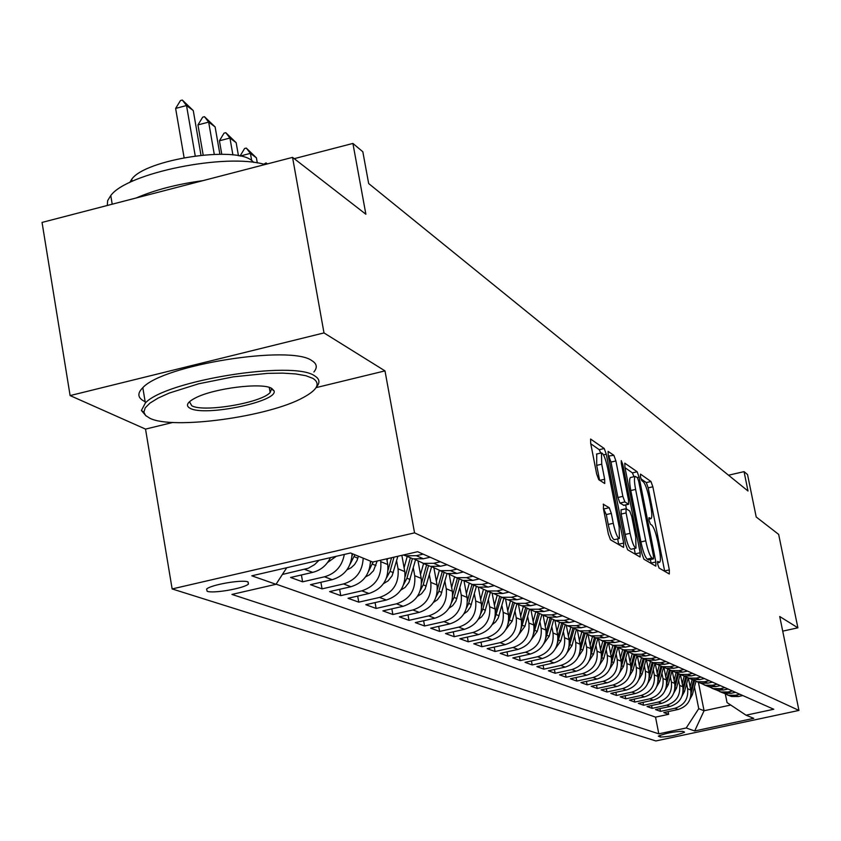 <?xml version="1.0" encoding="UTF-8"?>
<svg xmlns="http://www.w3.org/2000/svg" width="841" height="841" viewBox="0 0 841 841"><rect width="100%" height="100%" fill="white"/><g stroke="black" fill="none" stroke-linecap="round" stroke-linejoin="round"><path stroke-width="1.26" d="M657.736 564.343L659.081 568.053L669.31 573.993L669.331 569.904L652.847 486.781L650.966 481.504L640.506 474.124L640.453 476.9L641.799 480.663L643.176 481.62C645.278 483.859 647.307 489.557 649.284 498.692L650.661 505.672C652.059 513.22 652.196 517.541 651.06 518.645L648.989 517.635L649.073 520.505L650.419 524.237L651.775 525.099C653.856 527.233 655.885 532.879 657.862 542.056L659.249 549.078C660.679 556.805 660.816 561.22 659.638 562.314L657.651 561.42L657.736 564.343M207.138 591.297C213.267 593.757 244.153 588.353 248.431 584.075L247.937 581.888C242.176 579.354 211.038 584.726 206.602 589.036L207.138 591.297M603.544 504.148L603.386 508.49L608.369 534.067L610.492 539.796L623.57 547.407L623.686 543.065L606.287 454.214L604.216 448.516L590.592 439.044L590.676 443.291L596.647 473.935L598.781 479.717L604.742 483.522L604.658 479.244L601.725 464.19L601.473 452.9C603.449 453.394 605.531 458.524 607.696 468.269L619.165 526.886L619.386 538.524C617.431 537.977 615.391 532.9 613.268 523.302L611.333 513.42L609.241 507.722L603.197 504.232M782.719 631.139L797.888 627.817L778.661 534.403L756.206 516.984L747.533 474.555L744.043 471.633L748.006 491.007L368.663 183.538L362.828 151.758L352.905 143.433L294.234 158.665M316.037 387.638L384.989 370.881L323.995 332.92L292.552 157.372L365.877 214.234L352.905 143.433M384.989 370.881L414.55 532.858L798.95 710.424L655.875 740.953L172.142 588.942L414.55 532.858M797.888 627.817L779.723 616.516L798.95 710.424M641.956 553.809L643.943 559.244L655.812 566.151L655.854 561.988L639.097 477.162L637.173 471.769L624.81 463.17L624.926 467.249L641.956 553.809M640.075 557.005L627.628 549.762L625.578 544.18L608.222 455.559L608.117 451.407L613.867 455.328L615.896 460.931L622.855 496.369L624.874 501.93L628.626 504.264L628.521 500.08L621.32 463.486L621.247 460.616L622.803 464.526L640.159 552.758L640.075 557.005M323.995 332.92L70.108 395.585L42.05 222.423L292.552 157.372M319.012 560.274L314.566 564.647L308.163 568.285L282.387 574.466M304.673 569.368L312.694 572.374L290.576 577.473L302.613 581.825L301.414 574.971M344.316 554.429C342.15 566.13 335.548 573.583 324.489 576.8L332.195 579.691L310.476 584.674L322.05 588.868L320.894 582.287M363.196 558.161C362.503 571.481 355.943 580.08 343.538 583.948L350.949 586.724L329.619 591.601L340.752 595.638L339.638 589.31M380.51 560.253L380.763 561.651C381.961 576.442 375.664 586.166 361.861 590.824L368.999 593.494L348.037 598.277L358.771 602.156L357.688 596.08M396.605 560.8L398.056 568.81C399.244 583.328 393.062 592.873 379.501 597.436L386.376 600.022L365.782 604.7L376.116 608.432L375.075 602.587M413.299 567.885L414.718 575.717C415.896 589.972 409.83 599.339 396.5 603.817L403.133 606.298L382.886 610.881L392.852 614.498L391.832 608.863M429.383 574.708L430.781 582.371C431.948 596.374 425.988 605.573 412.889 609.967L419.281 612.364L399.38 616.852L408.989 620.332L408.011 614.908M444.9 581.299L446.277 588.784C447.444 602.545 441.588 611.586 428.7 615.896L434.871 618.209L415.296 622.613L424.579 625.977L423.622 620.742M459.89 587.659L461.236 594.976C462.392 608.516 456.631 617.389 443.964 621.625L449.924 623.854L430.655 628.185L439.633 631.423L438.708 626.377M474.356 593.799L475.691 600.968C476.836 614.266 471.17 623.002 458.713 627.155L464.474 629.31L445.509 633.557L454.182 636.7L453.288 631.812M488.348 599.728L489.662 606.75C490.797 619.838 485.225 628.416 472.957 632.495L478.529 634.587L459.869 638.75L468.248 641.788L467.386 637.079M501.877 605.467L503.17 612.343C504.295 625.22 498.818 633.662 486.739 637.667L492.132 639.686L473.756 643.775L481.872 646.718L481.02 642.156M514.965 611.008L516.237 617.757C517.352 630.424 511.969 638.729 500.08 642.671L505.294 644.627L487.191 648.642L495.055 651.491L494.235 647.086M527.643 616.379L528.884 622.992C529.998 635.47 524.689 643.638 512.989 647.507L518.035 649.41L500.206 653.352L507.827 656.117L507.028 651.849M539.911 621.583L541.141 628.069C542.245 640.348 537.021 648.39 525.488 652.206L530.387 654.035L512.821 657.925L520.201 660.595L519.423 656.464M551.812 626.629L553.021 632.989C554.114 645.079 548.973 653.005 537.609 656.747L542.35 658.524L525.047 662.351L532.195 664.937L531.449 660.931M563.344 631.517L564.532 637.762C565.615 649.673 560.558 657.473 549.352 661.152L553.956 662.876L536.894 666.64L543.843 669.152L543.107 665.273M574.529 636.259L575.707 642.387C576.779 654.119 571.796 661.804 560.758 665.431L565.215 667.102L548.395 670.803L555.134 673.242L554.419 669.478M585.389 640.853L586.545 646.876C587.607 658.44 582.697 666.009 571.817 669.583L576.148 671.202L559.559 674.839L566.109 677.215L565.415 673.557M595.933 645.32L597.068 651.239C598.13 662.634 593.283 670.088 582.55 673.609L586.766 675.186L570.408 678.771L576.758 681.063L576.085 677.52M606.172 649.651L607.297 655.465C608.337 666.713 603.575 674.062 592.989 677.52L597.068 679.055L580.942 682.577L587.113 684.816L586.45 681.378M616.117 653.867L617.231 659.586C618.272 670.666 613.562 677.909 603.123 681.326L607.097 682.818L591.17 686.288L597.184 688.464L596.532 685.121M625.799 657.967L626.892 663.581C627.912 674.514 623.276 681.662 612.973 685.016L616.842 686.466L601.126 689.893L606.971 692.006L606.34 688.758M635.197 661.941L636.28 667.47C637.299 678.256 632.726 685.299 622.55 688.611L626.314 690.03L610.808 693.394L616.495 695.454L615.885 692.29M644.353 665.82L645.415 671.255C646.424 681.893 641.914 688.842 631.875 692.111L635.533 693.489L620.227 696.8L625.757 698.808L625.168 695.738M653.257 669.583L654.309 674.945C655.307 685.436 650.86 692.301 640.947 695.518L644.511 696.853L629.404 700.122L634.787 702.077L634.209 699.081M661.93 673.263L662.971 678.529C663.959 688.884 659.565 695.654 649.788 698.829L653.257 700.133L638.33 703.36L643.575 705.252L643.008 702.34M670.372 676.826L671.402 682.019C672.38 692.248 668.048 698.924 658.387 702.056L661.762 703.328L647.023 706.503L652.143 708.353L651.586 705.525M678.603 680.316L679.612 685.426C680.59 695.518 676.311 702.109 666.766 705.2L670.067 706.44L655.507 709.573L660.49 711.381L674.934 708.269C684.364 705.221 688.59 698.703 687.623 688.737L686.624 683.701M659.943 708.616L660.49 711.381M368.999 593.494C382.697 588.879 388.952 579.228 387.764 564.553L386.723 558.823M386.376 600.022C399.843 595.491 405.982 586.019 404.794 571.607L401.851 555.344M403.133 606.298C416.358 601.862 422.392 592.558 421.215 578.408L418.135 561.515M419.281 612.364C432.295 608.001 438.214 598.866 437.047 584.958L433.977 568.232M434.871 618.209C447.664 613.93 453.488 604.963 452.332 591.286L449.262 574.645M449.924 623.854C462.508 619.659 468.227 610.839 467.081 597.404L463.99 580.732M464.474 629.31C476.858 625.189 482.471 616.516 481.336 603.302L478.319 587.092M478.529 634.587C490.713 630.54 496.243 622.014 495.118 609.01L492.132 593.063M492.132 639.686C504.127 635.712 509.562 627.323 508.448 614.529L505.504 598.834M505.294 644.627C517.11 640.716 522.461 632.464 521.346 619.87L518.434 604.427M518.035 649.41C529.672 645.562 534.939 637.436 533.835 625.042L530.965 609.841M530.387 654.035C541.846 650.251 547.028 642.261 545.935 630.056L543.097 615.086M542.35 658.524C553.651 654.803 558.75 646.939 557.667 634.913L554.881 620.28M553.956 662.876C565.089 659.218 570.124 651.47 569.042 639.633L566.319 625.357M565.215 667.102C576.19 663.496 581.152 655.864 580.08 644.195L577.399 630.235M576.148 671.202C586.976 667.659 591.854 660.132 590.792 648.632L588.153 634.923M586.766 675.186C597.436 671.696 602.251 664.274 601.199 652.942L598.592 639.433M597.068 679.055C607.601 675.617 612.343 668.301 611.302 657.126L608.716 643.775M607.097 682.818C617.483 679.423 622.161 672.222 621.121 661.194L618.555 647.948M616.842 686.466C627.092 683.134 631.696 676.027 630.676 665.157L628.111 651.975M626.314 690.03C636.427 686.729 640.979 679.728 639.959 669.005L637.394 655.843L647.465 660.185L655.276 660.196L660.343 659.081M635.533 693.489C645.52 690.24 650.009 683.323 649 672.747L646.456 659.754M644.511 696.853C654.372 693.646 658.797 686.824 657.799 676.385L655.286 663.56M653.257 700.133C662.981 696.968 667.355 690.24 666.366 679.938L663.875 667.281M661.762 703.328C671.381 700.206 675.691 693.562 674.713 683.386L672.243 670.897M670.067 706.44C679.56 703.36 683.817 696.8 682.839 686.761L680.401 674.419M684.332 731.922L682.619 731.334C673.683 731.628 665.578 733.236 658.324 736.148L660.322 737.052C669.299 736.727 677.373 735.129 684.542 732.238L684.332 731.922M286.739 567.728L276.016 584.295L231.937 594.429L658.808 733.836L686.203 727.98L698.745 708.679L694.445 687.013M276.016 584.295L251.795 575.801L350.581 552.989L372.689 562.051L417.662 551.707L773.773 709.257L746.041 715.186L753.757 718.351L694.698 730.955L686.203 727.98M276.1 584.159L655.538 717.131L668.627 714.324L663.77 712.569L678.151 709.468C687.528 706.44 691.733 699.964 690.766 690.04L688.369 677.972M723.05 692.847L728.527 695.213L735.433 695.244L739.901 694.277M727.202 694.855L731.481 696.495L738.345 696.516L742.792 695.56M423.139 554.135L416.327 555.701L405.867 555.775L403.217 555.028M405.288 555.638L412.973 558.845L423.37 558.771L430.119 557.226M440.39 561.767L433.714 563.302L423.433 563.365L414.277 559.097M422.792 563.218L430.277 566.329L440.474 566.256L447.107 564.742M456.989 569.115L450.429 570.608L440.337 570.671L431.433 566.55M439.622 570.503L446.918 573.52L456.936 573.457L463.454 571.975M472.968 576.18L466.524 577.651L456.6 577.704L447.938 573.72M455.833 577.525L462.939 580.437L472.789 580.385L479.191 578.934M488.358 582.992L482.019 584.421L472.274 584.474L463.843 580.616M471.454 584.274L478.382 587.113L488.064 587.071L494.35 585.641M503.191 589.552L496.968 590.96L487.381 591.002L479.17 587.27M486.508 590.792L493.268 593.546L502.792 593.504L508.973 592.106M517.499 595.88L511.381 597.257L501.951 597.299L493.951 593.683M501.036 597.078L507.638 599.759L516.994 599.717L523.081 598.35M531.302 601.988L525.289 603.344L516.017 603.375L508.216 599.875M515.06 603.144L521.504 605.751L530.713 605.72L536.695 604.374M544.642 607.896L538.713 609.22L529.599 609.241L521.988 605.846M528.6 609L534.897 611.544L543.959 611.512L549.846 610.198M557.53 613.594L551.696 614.897L542.718 614.918L535.297 611.617M541.688 614.666L547.848 617.136L556.774 617.115L562.566 615.822M569.988 619.102L564.248 620.385L555.407 620.406L548.164 617.199M554.356 620.143L560.369 622.55L569.157 622.529L574.855 621.257M582.046 624.442L576.39 625.693L567.686 625.704L560.611 622.603M566.603 625.431L572.49 627.785L581.142 627.764L586.755 626.524M593.704 629.604L588.143 630.834L579.575 630.845L572.658 627.817M578.461 630.561L584.222 632.852L592.747 632.842L598.266 631.623M605.005 634.598L599.528 635.807L591.086 635.817L584.327 632.874M589.94 635.533L595.586 637.762L603.985 637.762L609.431 636.553M615.959 639.444L610.555 640.632L602.24 640.642L595.628 637.772M601.073 640.337L606.603 642.524L614.876 642.524L620.237 641.336M626.566 644.132L621.247 645.31L613.047 645.31L606.561 642.513M611.87 645.005L617.283 647.139L625.441 647.139L630.729 645.972M636.868 648.695L631.623 649.841L623.538 649.841L617.136 647.076M622.329 649.536L627.638 651.617L635.68 651.617L640.895 650.471M646.855 653.11L641.683 654.245L633.715 654.245L627.407 651.512M632.495 653.93L637.699 655.959L645.625 655.969L650.766 654.845M656.548 657.399L651.449 658.514L643.586 658.514M665.967 661.562L660.942 662.666L653.184 662.655L647.044 660.006M651.933 662.33L656.947 664.285L664.653 664.295L669.657 663.202M675.113 665.609L670.151 666.692L662.508 666.682L656.453 664.064M661.247 666.356L666.167 668.269L673.767 668.28L678.698 667.197M684.006 669.552L679.118 670.613L671.57 670.603L665.588 668.017M670.298 670.266L675.123 672.138L682.629 672.148L687.496 671.097M692.658 673.378L687.822 674.419L680.38 674.408L674.482 671.854M679.097 674.072L683.838 675.901L691.249 675.922L696.043 674.871M701.068 677.1L696.306 678.13L688.947 678.109L683.123 675.596M687.654 677.772L692.311 679.57L699.628 679.581L704.369 678.561M709.247 680.716L704.548 681.736L697.294 681.715L691.544 679.234M690.072 698.997L692.395 694.624L695.959 681.357L700.564 683.134L707.786 683.155L712.464 682.135M717.215 684.238L712.579 685.247L705.41 685.226L699.733 682.776M704.106 684.879L708.595 686.603L715.733 686.624L720.348 685.625M724.974 687.675L720.39 688.663L713.315 688.642L707.712 686.214M712.001 688.295L716.427 689.988L723.46 690.009L728.022 689.021M732.532 691.018L728.012 691.996L721.021 691.975L715.481 689.578M719.696 691.617L724.048 693.278L730.997 693.299L735.507 692.332M666.766 705.2L652.143 708.353M658.387 702.056L643.575 705.252M649.788 698.829L634.787 702.077M640.947 695.518L625.757 698.808M631.875 692.111L616.495 695.454M622.55 688.611L606.971 692.006M612.973 685.016L597.184 688.464M603.123 681.326L587.113 684.816M592.989 677.52L576.758 681.063M582.55 673.609L566.109 677.215M571.817 669.583L555.134 673.242M560.758 665.431L543.843 669.152M549.352 661.152L532.195 664.937M537.609 656.747L520.201 660.595M525.488 652.206L507.827 656.117M512.989 647.507L495.055 651.491M500.08 642.671L481.872 646.718M486.739 637.667L468.248 641.788M472.957 632.495L454.182 636.7M458.713 627.155L439.633 631.423M443.964 621.625L424.579 625.977M428.7 615.896L408.989 620.332M412.889 609.967L392.852 614.498M396.5 603.817L376.116 608.432M379.501 597.436L358.771 602.156M361.861 590.824L340.752 595.638M343.538 583.948L322.05 588.868M324.489 576.8L302.613 581.825M698.745 708.679L704.064 710.75L730.724 705.031M698.387 682.188L704.064 710.75L694.698 730.955M725.363 694.151L727.055 702.592L746.041 715.186M70.108 395.585L145.525 429.099L172.142 588.942M744.043 471.633L728.516 475.207M668.09 711.633L668.627 714.324M655.538 717.131L658.808 733.836M642.356 658.188L647.465 660.185M350.949 586.724C363.27 582.887 369.777 574.361 370.46 561.136M332.195 579.691C344.747 575.77 351.37 567.076 352.085 553.599M312.694 572.374C320.747 570.293 326.676 565.383 330.481 557.625M145.525 429.099L172.868 422.445M664.705 571.323L648.19 487.854L646.298 482.587L640.947 478.834M633.988 476.7L632.411 472.873L625.021 467.701M651.144 563.438L650.387 559.591M648.8 559.906L653.52 558.876L653.446 555.954L638.708 481.346L637.352 477.562L639.097 477.162M630.655 477.478L635.218 476.416L637.352 477.562M635.218 476.416C634.082 477.551 634.219 481.882 635.607 489.42L645.741 540.826C647.77 550.214 649.841 555.943 651.964 558.014L653.404 558.866M630.435 477.53C629.289 478.655 629.415 482.997 630.803 490.534L635.607 489.42M648.611 559.948L647.149 559.097C645.015 557.036 642.945 551.307 640.916 541.919L630.803 490.534M608.316 456.032L613.867 455.328M623.833 505.283L619.954 503.065L617.925 497.504L610.987 462.077L608.947 456.474M625.662 504.947L626.429 508.879M634.219 548.542L635.26 553.862L640.159 552.758M630.098 533.32C632.169 542.624 634.125 547.565 635.985 548.132L635.722 536.726L631.749 516.511L629.751 511.002L625.998 508.71L626.103 512.926L630.098 533.32L625.168 534.445C627.228 543.749 629.194 548.689 631.065 549.257L635.838 548.174M625.893 508.805L621.078 509.835L621.173 514.061L626.103 512.926M625.168 534.445L621.173 514.061M619.218 538.566L614.351 539.67C612.385 539.123 610.335 534.056 608.211 524.458L606.287 514.576L603.365 508.374M596.711 454.014L596.69 465.367L601.725 464.19M599.591 480.253L596.69 465.367M600.758 453.068L599.234 449.683L590.771 443.764M618.745 544.6L617.641 538.923M690.146 686.908L692.111 679.602M691.081 693.426L694.466 680.821M693.541 680.401L690.839 690.45M149.719 418.187C172.426 430.035 268.742 416.873 303.328 397.499C317.541 389.793 320.736 383.422 312.915 378.387L305.861 375.717L295.706 373.94L282.828 373.131L267.732 373.351L233.441 376.821L198.613 383.801L169.157 393.094L158.034 398.119L149.95 403.112L145.188 407.874L143.895 412.206L145.567 415.465L149.719 418.187M146.134 415.99L141.404 410.471L145.367 402.986C165.73 380.489 293.604 360.106 314.576 375.822C319.759 378.913 320.305 382.739 316.237 387.312M190.161 408.327C185.304 405.719 187.08 402.24 195.49 397.909C213.992 388.185 262.36 382.224 271.759 388.426L273.998 390.76C278.991 401.367 204.952 416.842 190.161 408.327M189.446 401.756L191.811 405.783C203.669 412.668 261.73 402.797 270.161 392.484L271.517 389.078L270.939 388.027M129.745 182.497L131.753 179.207C145.241 159.433 235.732 145.598 251.974 160.715L253.845 162.439M145.157 401.704L144.883 401.577C137.64 398.087 136.957 393.462 142.812 387.69C163.101 364.836 290.849 344.558 311.874 360.652C316.931 363.733 317.604 367.506 313.893 371.995M136.2 197.971C154.891 189.919 177.146 184.137 202.965 180.636M107.291 205.477L107.637 200.684L110.77 195.543C127.222 172.794 226.25 152.841 264.989 164.531M682.072 695.98L684.553 691.418L688.18 677.92M682.219 683.596L684.185 676.259M683.155 690.356L686.634 677.415M685.678 677.026L682.924 687.244M673.872 692.889L676.5 688.138L680.201 674.366M674.083 680.201L676.069 672.821M675.018 687.223L678.603 673.914M677.615 673.536L674.808 683.943M665.452 689.715L668.238 684.763L672.001 670.792M665.736 676.721L667.743 669.268M666.671 684.017L670.372 670.288M669.341 669.941L666.482 680.569M656.8 686.456L659.764 681.315L663.581 667.144M657.168 673.147L659.197 665.599M658.093 680.737L661.92 666.545M660.858 666.23L657.925 677.11M647.917 683.113L651.05 677.762L654.929 663.412M648.358 669.468L650.429 661.804M649.284 677.373L653.257 662.687M652.153 662.393L649.136 673.557M638.792 679.675L642.114 674.114L646.046 659.565M639.318 665.704L641.431 657.883M640.232 673.925L644.322 658.829M643.218 658.419L640.117 669.909M629.404 676.143L632.926 670.361L636.91 655.623M630.025 661.825L632.19 653.835M630.929 670.372L635.144 654.866M634.03 654.382L630.845 666.156M619.764 672.506L623.475 666.514L627.523 651.596M620.469 657.841L622.697 649.641M621.352 666.724L625.715 650.787M624.558 650.282L621.31 662.309M609.83 668.774L613.772 662.55L617.841 647.528M610.65 653.741L612.942 645.289M611.502 662.981L616.011 646.592M614.824 646.077L611.502 658.356M599.622 664.926L603.775 658.482L607.885 643.333M600.537 649.525L602.881 640.916M601.368 659.123L606.025 642.282M604.816 641.757L601.41 654.298M589.099 660.973L593.494 654.287L597.657 638.981M590.13 645.194L592.506 636.437M590.929 655.15L595.754 637.856M594.503 637.299L591.023 650.125M578.272 656.895L582.908 649.967L587.123 634.482M579.417 640.726L581.835 631.822M580.174 651.071L585.136 633.41M583.885 632.705L580.322 645.825M567.107 652.7L572.006 645.52L576.285 629.804M568.379 636.122L570.839 627.071M569.094 646.866L574.224 628.795M572.942 628.017L569.304 641.41M555.596 648.369L560.779 640.937L565.131 624.958M556.994 631.381L559.507 622.172M557.657 642.524L562.976 624.022M561.641 623.276L557.94 636.858M543.728 643.901L549.194 636.217L553.641 619.922M545.262 626.492L547.817 617.126M545.872 638.056L551.391 619.06M550.003 618.356L546.23 632.169M531.48 639.297L537.252 631.349L541.793 614.697M533.152 621.457L535.759 611.943M533.709 633.452L539.449 613.898M537.998 613.247L534.14 627.354M518.834 634.545L524.921 626.314L529.588 609.241M520.663 616.243L523.27 606.708M521.147 628.69L527.128 608.537M525.614 607.938L521.662 622.382M505.767 629.636L512.201 621.131L516.952 603.785M507.754 610.871L510.392 601.262M508.164 623.78L514.429 602.965M512.842 602.408L508.773 617.262M492.279 624.558L495.454 622.088L498.208 618.072L503.885 598.14M494.424 605.32L497.094 595.596M494.75 618.713L501.331 597.152M499.659 596.658L495.465 611.975M478.319 619.312L481.672 616.789L484.584 612.626L490.387 592.306M480.642 599.591L483.365 589.699M480.873 613.467L482.829 609.157L487.769 591.17M486.056 590.666L481.693 606.529M463.875 613.877L467.417 611.312L470.487 606.992L476.426 586.272M466.387 593.651L469.173 583.549M466.513 608.043L468.689 603.386L473.725 585.105M471.99 584.411L467.449 600.916M448.936 608.264L452.668 605.646L455.906 601.168L461.993 580.027M451.628 587.512L454.497 577.136M451.649 602.44L454.056 597.415L459.186 578.818M457.409 578.051L452.7 595.113M433.451 602.429L437.383 599.78L440.81 595.144L447.044 573.541M436.353 581.152L439.317 570.429M436.248 596.626L438.907 591.244L444.132 572.311M442.292 571.523L437.436 589.131M417.409 596.395L421.551 593.704L425.168 588.9L431.601 566.676M420.511 574.571L423.591 563.438M420.279 590.613L423.212 584.842L428.542 565.572M426.629 564.753L421.604 582.95M400.768 590.13L405.141 587.396L408.947 582.435L415.486 559.969M404.101 567.738L407.244 556.374M403.722 584.369L406.949 578.209L412.374 558.592M410.397 557.741L405.183 576.569M383.496 583.633L388.111 580.868L392.137 575.717L397.867 556.258M387.06 560.653L387.627 558.624M386.524 577.893L390.066 571.323L393.998 557.152M391.538 557.72L388.132 569.988M365.562 576.884L369.525 574.781L373.499 570.724L377.178 561.021M368.663 571.176L373.162 561.946M370.944 561.336L370.418 563.197M263.811 164.237L266.029 162.891L267.375 163.911M266.923 164.027L266.029 162.891M346.934 569.862L351.107 567.759L354.576 564.532L357.057 560.442L358.403 556.195M350.098 564.185L354.891 554.755M352.663 553.841L352.011 556.185M257.304 162.944L256.4 157.835L250.408 153.356L251.669 160.494M240.074 156.048L244.573 148.521L246.287 148.079L250.408 153.356L240.084 156.09M246.287 148.079L256.4 157.835M327.548 562.555L336.263 556.29M238.455 155.764L236.163 142.686L229.94 138.029L232.904 154.944M219.427 140.783L224.032 133.141L225.777 132.678L229.94 138.029L219.427 140.783L221.772 154.26M225.777 132.678L236.163 142.686M219.89 154.239L215.128 126.949L208.663 122.103L214.266 154.313M197.95 124.931L202.692 117.162L204.468 116.689L208.663 122.103L197.95 124.931L203.165 155.007M204.468 116.689L215.128 126.949M200.988 155.217L193.262 110.57L186.523 105.535L195.228 155.9M175.622 108.426L180.489 100.531L182.308 100.047L186.523 105.535L175.622 108.426L184.095 157.666M182.308 100.047L193.262 110.57M380.763 561.651L387.764 564.553M398.056 568.81L404.794 571.607M414.718 575.717L421.215 578.408M430.781 582.371L437.047 584.958M446.277 588.784L452.332 591.286M461.236 594.976L467.081 597.404M475.691 600.968L481.336 603.302M489.662 606.75L495.118 609.01M503.17 612.343L508.448 614.529M516.237 617.757L521.346 619.87M528.884 622.992L533.835 625.042M541.141 628.069L545.935 630.056M553.021 632.989L557.667 634.913M564.532 637.762L569.042 639.633M575.707 642.387L580.08 644.195M586.545 646.876L590.792 648.632M597.068 651.239L601.199 652.942M607.297 655.465L611.302 657.126M617.231 659.586L621.121 661.194M626.892 663.581L630.676 665.157M636.28 667.47L639.959 669.005M645.415 671.255L649 672.747M654.309 674.945L657.799 676.385M662.971 678.529L666.366 679.938M671.402 682.019L674.713 683.386M679.612 685.426L682.839 686.761M687.623 688.737L690.766 690.04M735.433 695.244L738.345 696.516M416.327 555.701L423.37 558.771M433.714 563.302L440.474 566.256M450.429 570.608L456.936 573.457M466.524 577.651L472.789 580.385M482.019 584.421L488.064 587.071M496.968 590.96L502.792 593.504M511.381 597.257L516.994 599.717M525.289 603.344L530.713 605.72M538.713 609.22L543.959 611.512M551.696 614.897L556.774 617.115M564.248 620.385L569.157 622.529M576.39 625.693L581.142 627.764M588.143 630.834L592.747 632.842M599.528 635.807L603.985 637.762M610.555 640.632L614.876 642.524M621.247 645.31L625.441 647.139M631.623 649.841L635.68 651.617M641.683 654.245L645.625 655.969M651.449 658.514L655.276 660.196M660.942 662.666L664.653 664.295M670.151 666.692L673.767 668.28M679.118 670.613L682.629 672.148M687.822 674.419L691.249 675.922M696.306 678.13L699.628 679.581M704.548 681.736L707.786 683.155M712.579 685.247L715.733 686.624M720.39 688.663L723.46 690.009M728.012 691.996L730.997 693.299M674.934 708.269L678.151 709.468M659.975 735.265L660.322 737.052M657.494 562.597L659.113 562.23M648.842 518.918L650.471 518.54M646.298 482.587L650.966 481.504M648.19 487.854L652.847 486.781M664.642 570.955L669.331 569.904M632.411 472.873L637.173 471.769M651.071 563.06L655.854 561.988M640.916 541.919L645.741 540.826M647.149 559.097L651.964 558.014M610.987 462.077L615.896 460.931M617.925 497.504L622.855 496.369M619.954 503.065L624.874 501.93M623.528 505.357L628.416 504.232M621.583 464.81L622.803 464.526M604.185 508.889L609.241 507.722M606.287 514.576L611.333 513.42M608.211 524.458L613.268 523.302M599.77 480.379L604.658 479.244M599.234 449.683L604.216 448.516M603.502 454.865L606.287 454.214M618.671 544.211L623.686 543.065M691.06 694.077L692.395 694.624M683.134 690.839L684.553 691.418M675.008 687.528L676.5 688.138M666.671 684.122L668.238 684.763M658.125 680.642L659.764 681.315M649.378 677.079L651.05 677.762M640.39 673.41L642.114 674.114M631.149 669.646L632.926 670.361M621.657 665.767L623.475 666.514M611.891 661.783L613.772 662.55M601.851 657.694L603.775 658.482M591.507 653.478L593.494 654.287M580.868 649.136L582.908 649.967M569.904 644.658L572.006 645.52M558.603 640.054L560.779 640.937M546.955 635.302L549.194 636.217M534.939 630.403L537.252 631.349M522.534 625.347L524.921 626.314M509.73 620.122L512.201 621.131M496.505 614.729L499.049 615.77M482.829 609.157L485.467 610.23M468.689 603.386L471.412 604.5M454.056 597.415L456.884 598.571M438.907 591.244L441.83 592.432M423.212 584.842L426.24 586.072M406.949 578.209L410.082 579.481M390.066 571.323L393.325 572.647M372.542 564.174L375.927 565.551M354.345 556.753L357.856 558.182M248.074 581.94L248.431 584.075M728.527 695.213L731.481 696.495M721.021 691.975L724.048 693.278M713.315 688.642L716.427 689.988M705.41 685.226L708.595 686.603M697.294 681.715L700.564 683.134M688.947 678.109L692.311 679.57M680.38 674.408L683.838 675.901M671.57 670.603L675.123 672.138M662.508 666.682L666.167 668.269M653.184 662.655L656.947 664.285M633.715 654.245L637.699 655.959M623.538 649.841L627.638 651.617M613.047 645.31L617.283 647.139M602.24 640.642L606.603 642.524M591.086 635.817L595.586 637.762M579.575 630.845L584.222 632.852M567.686 625.704L572.49 627.785M555.407 620.406L560.369 622.55M542.718 614.918L547.848 617.136M529.599 609.241L534.897 611.544M516.017 603.375L521.504 605.751M501.951 597.299L507.638 599.759M487.381 591.002L493.268 593.546M472.274 584.474L478.382 587.113M456.6 577.704L462.939 580.437M440.337 570.671L446.918 573.52M423.433 563.365L430.277 566.329M405.867 555.775L412.973 558.845M657.504 562.797L659.502 562.345M648.863 519.139L650.892 518.676M648.726 559.959L653.52 558.876M623.728 505.388L628.553 504.274M621.078 509.835L625.998 508.71M596.469 454.077L601.473 452.9M142.812 387.69L145.367 402.986M270.161 392.484L269.278 387.428M132.121 181.383L131.753 179.207M110.77 195.543L112.21 204.205M271.517 389.078L273.998 390.76M143.895 412.206L141.404 410.471"/></g></svg>
